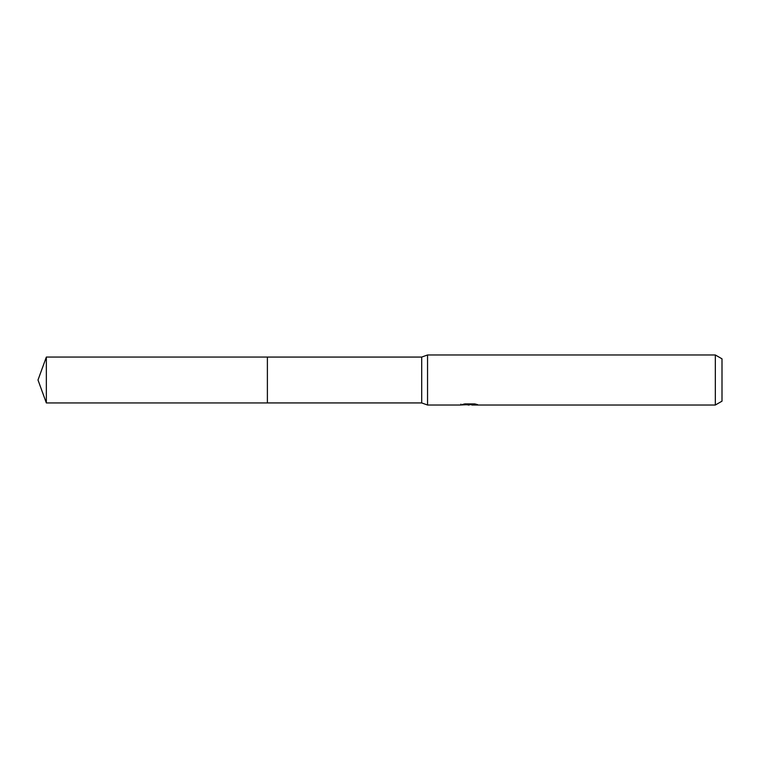 <?xml version="1.0" encoding="UTF-8"?>
<svg xmlns="http://www.w3.org/2000/svg" width="760" height="760" viewBox="0 0 760 760"><rect width="100%" height="100%" fill="white"/><g stroke="black" fill="none" stroke-linecap="round" stroke-linejoin="round"><path stroke-width="1.14" d="M460.911 404.139L460.74 405.023L427.548 405.023L421.705 402.933L267.387 402.933L267.387 357.067L421.705 357.067L427.548 354.977L715.331 354.977L722 358.824L722 401.175L715.331 405.023L471.903 405.023L471.808 404.177L473.062 403.892M421.705 402.933L421.705 357.067M427.548 405.023L427.548 354.977M471.808 404.633L466.345 404.776M469.252 405.023L468.074 405.023M715.331 405.023L715.331 354.977M460.911 404.976L470.259 404.548L462.251 404.548L464.863 403.892L474.734 403.892L477.594 404.624L471.808 405.013M470.259 403.892L470.259 404.548M46.35 402.942L46.35 357.058L267.387 357.058L267.387 402.942L46.35 402.942L38 380L46.35 357.058M470.259 404.187L471.808 404.187"/></g></svg>
